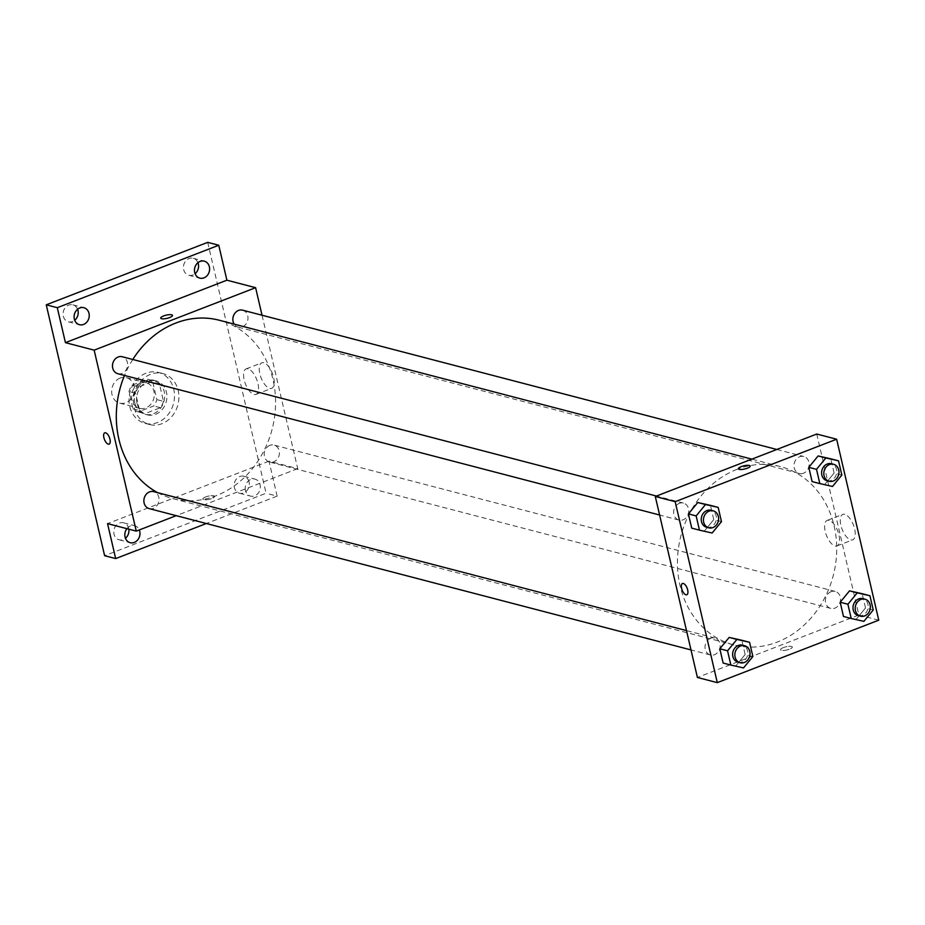 <?xml version="1.0" encoding="UTF-8"?>
<svg xmlns="http://www.w3.org/2000/svg" width="925" height="925" viewBox="0 0 925 925"><rect width="100%" height="100%" fill="white"/><g stroke="black" fill="none" stroke-linecap="round" stroke-linejoin="round"><path stroke-width="0.69" stroke-dasharray="4.62 3.47" d="M120.169 378.047A13.17 11.25 104.6 0 0 111.659 391.125A13.17 11.25 104.6 0 0 119.718 403.127A13.17 11.25 104.6 0 0 133.917 393.229A13.17 11.25 104.6 0 0 126.355 377.654A13.17 11.25 104.6 0 0 120.169 378.047M140.045 383.239A13.17 11.25 104.6 0 0 131.547 396.316A13.17 11.25 104.6 0 0 139.594 408.318A13.17 11.25 104.6 0 0 153.804 398.409A13.17 11.25 104.6 0 0 146.243 382.834A13.17 11.25 104.6 0 0 140.045 383.239M152.833 382.303L156.857 399.623A16.997 14.511 104.6 0 1 153.747 405.959L138.311 411.926A16.997 14.511 104.6 0 1 133.003 408.85L128.98 391.529A16.997 14.511 104.6 0 1 132.078 385.193L147.526 379.215A16.997 14.511 104.6 0 1 152.833 382.303L159.458 384.037L163.482 401.346L156.857 399.623M133.003 408.85L139.629 410.573L135.605 393.264L128.98 391.529M132.078 385.193L138.715 386.928L154.163 380.95L147.526 379.215M138.715 386.928A16.997 14.511 104.6 0 0 135.605 393.264M139.629 410.573A16.997 14.511 104.6 0 0 144.936 413.66L138.311 411.926M163.482 401.346A16.997 14.511 104.6 0 1 160.383 407.682L144.936 413.66M159.458 384.037A16.997 14.511 104.6 0 0 154.163 380.95M134.865 402.988A17.552 14.997 -75.4 0 1 139.039 385.713A17.552 14.997 -75.4 0 1 153.978 380.314A17.552 14.997 -75.4 0 1 164.049 401.092A17.552 14.997 -75.4 0 1 145.121 414.296A17.552 14.997 -75.4 0 1 134.865 402.988M137.073 403.554A17.552 14.997 104.6 0 0 147.329 414.863A17.552 14.997 104.6 0 0 166.269 401.658A17.552 14.997 104.6 0 0 156.186 380.892A17.552 14.997 104.6 0 0 147.931 381.424A17.552 14.997 104.6 0 0 137.073 403.554M160.383 407.682L153.747 405.959M146.011 373.203A26.339 22.489 104.6 0 0 129.003 399.357A26.339 22.489 104.6 0 0 145.109 423.361A26.339 22.489 104.6 0 0 173.518 403.554A26.339 22.489 104.6 0 0 158.395 372.393A26.339 22.489 104.6 0 0 146.011 373.203M150.428 374.359A26.339 22.489 104.6 0 0 133.42 400.513A26.339 22.489 104.6 0 0 149.526 424.517A26.339 22.489 104.6 0 0 177.935 404.711A26.339 22.489 104.6 0 0 162.823 373.55A26.339 22.489 104.6 0 0 150.428 374.359M249.056 481.902A8.776 7.493 104.6 0 0 243.934 476.248A8.776 7.493 104.6 0 0 234.464 482.85A8.776 7.493 104.6 0 0 239.506 493.233A8.776 7.493 104.6 0 0 246.975 490.539A8.776 7.493 104.6 0 0 249.056 481.902M197.95 262.688A8.776 7.493 104.6 0 0 193.209 258.272A8.776 7.493 104.6 0 0 183.74 264.874A8.776 7.493 104.6 0 0 188.781 275.257A8.776 7.493 104.6 0 0 195.083 273.707M77.584 309.251A8.776 7.493 104.6 0 0 72.844 304.834A8.776 7.493 104.6 0 0 63.374 311.424A8.776 7.493 104.6 0 0 68.415 321.819A8.776 7.493 104.6 0 0 74.717 320.27M128.829 529.181A8.776 7.493 104.6 0 0 128.691 528.464A8.776 7.493 104.6 0 0 123.568 522.81A8.776 7.493 104.6 0 0 114.099 529.412A8.776 7.493 104.6 0 0 119.14 539.795A8.776 7.493 104.6 0 0 125.442 538.246M207.709 242.362L266.099 493.245L104.629 555.705M262.029 315.228L297.723 468.651L269.002 461.17L277.142 496.124L266.099 493.245M263.752 362.773A13.667 6.059 -111.1 0 0 261.798 362.831A13.667 6.059 -111.1 0 0 261.081 377.77A13.667 6.059 -111.1 0 0 271.661 388.327A13.667 6.059 -111.1 0 0 273.072 375.388A13.667 6.059 -111.1 0 0 263.752 362.773M277.142 496.124L206.333 523.515M245.426 490.458A8.776 7.493 -75.4 0 1 247.518 481.833A8.776 7.493 -75.4 0 1 254.976 479.127A8.776 7.493 -75.4 0 1 260.098 484.781A8.776 7.493 -75.4 0 1 258.017 493.418A8.776 7.493 -75.4 0 1 250.548 496.112A8.776 7.493 -75.4 0 1 245.426 490.458M126.91 528.684A8.776 7.493 -75.4 0 1 134.611 525.689A8.776 7.493 -75.4 0 1 139.293 529.944M269.002 461.17L107.543 523.631M132.795 359.478A92.165 78.718 104.6 0 0 124.505 375.458M157.678 492.69A92.165 78.718 104.6 0 0 172.686 498.587A92.165 78.718 104.6 0 0 272.112 429.269A92.165 78.718 104.6 0 0 219.202 320.223M297.723 468.651L176.213 515.664M269.903 445.353A8.776 7.493 104.6 0 0 264.238 454.071A8.776 7.493 104.6 0 0 269.603 462.072A8.776 7.493 104.6 0 0 279.072 455.47A8.776 7.493 104.6 0 0 274.031 445.075A8.776 7.493 104.6 0 0 269.903 445.353M117.845 373.723A8.776 7.493 104.6 0 0 127.315 367.121A8.776 7.493 104.6 0 0 122.273 356.738M149.237 508.623A8.776 7.493 104.6 0 0 158.707 502.032A8.776 7.493 104.6 0 0 153.666 491.637M242.639 310.176A8.776 7.493 -75.4 0 1 248.004 318.177A8.776 7.493 -75.4 0 1 242.338 326.895A8.776 7.493 -75.4 0 1 238.211 327.161A8.776 7.493 -75.4 0 1 234.164 324.12M205.674 496.933A6.036 1.642 -13.1 0 0 202.829 499.095A6.036 1.642 -13.1 0 0 209.085 499.327A6.036 1.642 -13.1 0 0 214.588 496.355A6.036 1.642 -13.1 0 0 205.674 496.933A6.036 1.642 -13.1 0 0 202.829 499.095A6.036 1.642 -13.1 0 0 209.085 499.327A6.036 1.642 -13.1 0 0 214.588 496.355A6.036 1.642 -13.1 0 0 205.674 496.933M172.478 315.39L172.478 315.39A6.036 1.642 166.9 0 1 169.633 317.553A6.036 1.642 166.9 0 1 160.719 318.131L160.719 318.131M248.073 368.844A13.667 6.059 -111.1 0 0 246.119 368.902A13.667 6.059 -111.1 0 0 245.403 383.829A13.667 6.059 -111.1 0 0 255.982 394.385A13.667 6.059 -111.1 0 0 257.393 381.447A13.667 6.059 -111.1 0 0 248.073 368.844M104.745 432.842L104.745 432.842A6.036 2.671 68.9 0 1 105.612 432.819A6.036 2.671 68.9 0 1 109.728 438.381A6.036 2.671 68.9 0 1 109.104 444.104L109.104 444.104M736.982 469.368A92.165 78.718 104.6 0 0 677.458 560.908A92.165 78.718 104.6 0 0 733.826 644.922A92.165 78.718 104.6 0 0 833.252 575.604A92.165 78.718 104.6 0 0 780.342 466.558A92.165 78.718 104.6 0 0 736.982 469.368M803.478 473.23A8.776 7.493 -75.4 0 1 799.35 473.507A8.776 7.493 -75.4 0 1 794.309 463.113A8.776 7.493 -75.4 0 1 803.779 456.511A8.776 7.493 -75.4 0 1 809.144 464.523A8.776 7.493 -75.4 0 1 803.478 473.23M710.678 638.25A8.776 7.493 104.6 0 0 705.012 646.968A8.776 7.493 104.6 0 0 710.377 654.969A8.776 7.493 104.6 0 0 719.847 648.367A8.776 7.493 104.6 0 0 714.805 637.984A8.776 7.493 104.6 0 0 710.678 638.25M679.285 503.35A8.776 7.493 104.6 0 0 673.62 512.068A8.776 7.493 104.6 0 0 678.985 520.07A8.776 7.493 104.6 0 0 688.454 513.467A8.776 7.493 104.6 0 0 683.413 503.073A8.776 7.493 104.6 0 0 679.285 503.35M831.043 591.688A8.776 7.493 104.6 0 0 825.378 600.406A8.776 7.493 104.6 0 0 830.743 608.407A8.776 7.493 104.6 0 0 840.212 601.805A8.776 7.493 104.6 0 0 835.171 591.422A8.776 7.493 104.6 0 0 831.043 591.688M816.752 434.033L858.862 614.998L697.404 677.458M873.235 609.98L865.511 607.968L862.192 593.711L865.511 607.968L856.157 619.345L843.484 616.478L863.892 621.357M721.477 521.642L713.753 519.619L710.435 505.374L713.753 519.619L704.399 531.008L691.738 528.14L712.134 533.02M752.881 656.542L745.145 654.518L741.827 640.273L745.145 654.518L735.791 665.907L723.13 663.04L743.527 667.919M841.843 475.08L834.119 473.057L830.8 458.812L834.119 473.057L824.765 484.446L812.092 481.578L832.5 486.458M878.75 620.178L858.862 614.998M844.768 514.3A13.667 6.059 -111.1 0 0 842.825 514.358A13.667 6.059 -111.1 0 0 842.108 529.285A13.667 6.059 -111.1 0 0 852.688 539.853A13.667 6.059 -111.1 0 0 854.087 526.903A13.667 6.059 -111.1 0 0 844.768 514.3M783.382 647.593A6.036 1.642 -13.1 0 0 780.538 649.755A6.036 1.642 -13.1 0 0 786.793 649.986A6.036 1.642 -13.1 0 0 792.297 647.014A6.036 1.642 -13.1 0 0 783.382 647.593A6.036 1.642 -13.1 0 0 780.538 649.755A6.036 1.642 -13.1 0 0 786.793 649.986A6.036 1.642 -13.1 0 0 792.297 647.014A6.036 1.642 -13.1 0 0 783.382 647.593M750.187 466.05L750.187 466.05A6.036 1.642 166.9 0 1 747.342 468.212A6.036 1.642 166.9 0 1 738.428 468.79L738.428 468.79M829.101 520.359A13.667 6.059 -111.1 0 0 827.147 520.428A13.667 6.059 -111.1 0 0 826.43 535.355A13.667 6.059 -111.1 0 0 837.009 545.912A13.667 6.059 -111.1 0 0 838.408 532.973A13.667 6.059 -111.1 0 0 829.101 520.359M682.453 583.502L682.453 583.502A6.036 2.671 68.9 0 1 683.321 583.478A6.036 2.671 68.9 0 1 687.437 589.04A6.036 2.671 68.9 0 1 686.812 594.763L686.812 594.763M826.962 480.711A8.776 7.493 104.6 0 0 836.431 474.109A8.776 7.493 104.6 0 0 831.39 463.714M834.119 473.057L824.765 484.446M858.354 615.611A8.776 7.493 104.6 0 0 867.823 609.008A8.776 7.493 104.6 0 0 862.782 598.625M865.511 607.968L856.157 619.345M706.596 527.262A8.776 7.493 104.6 0 0 716.066 520.659A8.776 7.493 104.6 0 0 711.036 510.276M713.753 519.619L704.399 531.008M737.988 662.173A8.776 7.493 104.6 0 0 747.458 655.571A8.776 7.493 104.6 0 0 742.428 645.176M745.145 654.518L735.791 665.907M119.718 403.127L139.594 408.318M126.355 377.654L146.243 382.834M156.186 380.892L153.978 380.314M147.329 414.863L145.121 414.296M162.823 373.55L158.395 372.393M149.526 424.517L145.109 423.361M119.14 539.795L130.182 542.674M123.568 522.81L134.611 525.689M68.415 321.819L79.457 324.698M72.844 304.834L83.886 307.713M188.781 275.257L199.823 278.136M193.209 258.272L204.252 261.151M239.506 493.233L250.548 496.112M243.934 476.248L254.976 479.127M255.982 394.385L271.661 388.327M246.119 368.902L261.798 362.831M780.342 466.558L751.863 459.135M733.826 644.922L172.686 498.587M238.211 327.161L799.35 473.507M776.803 449.481L803.779 456.511M714.805 637.984L686.5 630.596M710.377 654.969L690.998 649.917M683.413 503.073L656.438 496.043M678.985 520.07L659.606 515.005M835.171 591.422L274.031 445.075M830.743 608.407L269.603 462.072M837.009 545.912L852.688 539.853M827.147 520.428L842.825 514.358"/><path stroke-width="1.39" d="M195.083 273.707A8.776 7.493 104.6 0 0 198.332 263.926A8.776 7.493 104.6 0 0 197.95 262.688M74.717 320.27A8.776 7.493 104.6 0 0 77.966 310.488A8.776 7.493 104.6 0 0 77.584 309.251M125.442 538.246A8.776 7.493 104.6 0 0 128.829 529.181M206.333 523.515L115.683 558.584L104.629 555.705L46.25 304.822L207.709 242.362L218.762 245.241L226.891 280.194L65.432 342.655L57.292 307.701L46.25 304.822M115.683 558.584L107.543 523.631L136.264 531.112L94.153 350.147L65.432 342.655M105.612 432.819A6.036 2.671 68.9 0 1 109.728 438.381A6.036 2.671 68.9 0 1 109.104 444.104A6.036 2.671 68.9 0 1 104.432 439.433A6.036 2.671 68.9 0 1 104.745 432.842A6.036 2.671 68.9 0 1 105.612 432.819M74.335 319.044A8.776 7.493 -75.4 0 1 76.428 310.407A8.776 7.493 -75.4 0 1 83.886 307.713A8.776 7.493 -75.4 0 1 89.008 313.367A8.776 7.493 -75.4 0 1 86.927 321.993A8.776 7.493 -75.4 0 1 79.457 324.698A8.776 7.493 -75.4 0 1 74.335 319.044M194.701 272.482A8.776 7.493 -75.4 0 1 196.782 263.845A8.776 7.493 -75.4 0 1 204.252 261.151A8.776 7.493 -75.4 0 1 209.374 266.805A8.776 7.493 -75.4 0 1 207.292 275.442A8.776 7.493 -75.4 0 1 199.823 278.136A8.776 7.493 -75.4 0 1 194.701 272.482M57.292 307.701L218.762 245.241M94.153 350.147L255.612 287.687L226.891 280.194M255.612 287.687L262.029 315.228M139.293 529.944A8.776 7.493 -75.4 0 1 139.744 531.343A8.776 7.493 -75.4 0 1 137.652 539.98A8.776 7.493 -75.4 0 1 130.182 542.674A8.776 7.493 -75.4 0 1 125.06 537.02A8.776 7.493 -75.4 0 1 126.91 528.684M751.863 459.135L219.202 320.223A92.165 78.718 104.6 0 0 175.843 323.033A92.165 78.718 104.6 0 0 132.795 359.478M124.505 375.458A92.165 78.718 104.6 0 0 157.678 492.69M176.213 515.664L136.264 531.112M656.438 496.043L122.273 356.738A8.776 7.493 104.6 0 0 118.146 357.004A8.776 7.493 104.6 0 0 112.48 365.722A8.776 7.493 104.6 0 0 117.845 373.723L659.606 515.005M686.5 630.596L153.666 491.637A8.776 7.493 104.6 0 0 149.538 491.903A8.776 7.493 104.6 0 0 143.872 500.622A8.776 7.493 104.6 0 0 149.237 508.623L690.998 649.917M234.164 324.12A8.776 7.493 -75.4 0 1 234.314 314.072A8.776 7.493 -75.4 0 1 242.639 310.176L776.803 449.481M169.633 317.553A6.036 1.642 166.9 0 1 160.719 318.131A6.036 1.642 166.9 0 1 166.222 315.159A6.036 1.642 166.9 0 1 172.478 315.39A6.036 1.642 166.9 0 1 169.633 317.553M160.719 318.131A6.036 1.642 166.9 0 1 166.222 315.159A6.036 1.642 166.9 0 1 172.478 315.39M109.104 444.104A6.036 2.671 68.9 0 1 104.432 439.433A6.036 2.671 68.9 0 1 104.745 432.842M697.404 677.458L655.293 496.494L816.752 434.033L836.639 439.213L878.75 620.178L717.291 682.638L697.404 677.458M717.291 682.638L675.169 501.674L655.293 496.494M683.321 583.478A6.036 2.671 68.9 0 1 687.425 589.04A6.036 2.671 68.9 0 1 686.812 594.763A6.036 2.671 68.9 0 1 682.141 590.092A6.036 2.671 68.9 0 1 682.453 583.502A6.036 2.671 68.9 0 1 683.321 583.478M843.484 616.478L840.178 602.233L849.52 590.855L862.192 593.711L849.52 590.855L840.178 602.233L843.484 616.478L851.22 618.501L847.901 604.245L857.255 592.867L869.928 595.735L873.235 609.98L863.892 621.357L851.22 618.501M691.738 528.14L688.42 513.895L697.774 502.506L710.435 505.374L697.774 502.506L688.42 513.895L691.738 528.14L699.462 530.152L696.155 515.907L705.497 504.53L718.17 507.386L721.477 521.642L712.134 533.02L699.462 530.152M675.169 501.674L836.639 439.213M723.13 663.04L719.812 648.795L729.166 637.406L741.827 640.273L729.166 637.406L719.812 648.795L723.13 663.04L730.854 665.063L727.547 650.807L736.89 639.429L749.562 642.297L752.881 656.542L743.527 667.919L730.854 665.063M812.092 481.578L808.785 467.333L818.128 455.944L830.8 458.812L818.128 455.944L808.785 467.333L812.092 481.578L819.827 483.59L816.509 469.345L825.863 457.967L838.536 460.835L841.843 475.08L832.5 486.458L819.827 483.59M747.342 468.212A6.036 1.642 166.9 0 1 738.428 468.79A6.036 1.642 166.9 0 1 743.931 465.818A6.036 1.642 166.9 0 1 750.187 466.05A6.036 1.642 166.9 0 1 747.342 468.212M738.428 468.79A6.036 1.642 166.9 0 1 743.931 465.818A6.036 1.642 166.9 0 1 750.187 466.05M686.812 594.763A6.036 2.671 68.9 0 1 682.141 590.092A6.036 2.671 68.9 0 1 682.453 583.502M833.598 464.292L831.39 463.714A8.776 7.493 104.6 0 0 827.262 463.992A8.776 7.493 104.6 0 0 821.597 472.71A8.776 7.493 104.6 0 0 826.962 480.711L829.17 481.278A8.776 7.493 104.6 0 0 838.64 474.675A8.776 7.493 104.6 0 0 833.598 464.292A8.776 7.493 104.6 0 0 829.471 464.558A8.776 7.493 104.6 0 0 823.805 473.276A8.776 7.493 104.6 0 0 829.17 481.278M816.509 469.345L808.785 467.333M825.863 457.967L818.128 455.944M838.536 460.835L830.8 458.812M865.002 599.192L862.782 598.625A8.776 7.493 104.6 0 0 858.654 598.891A8.776 7.493 104.6 0 0 852.989 607.609A8.776 7.493 104.6 0 0 858.354 615.611L860.562 616.189A8.776 7.493 104.6 0 0 870.032 609.587A8.776 7.493 104.6 0 0 865.002 599.192A8.776 7.493 104.6 0 0 860.863 599.469A8.776 7.493 104.6 0 0 855.197 608.188A8.776 7.493 104.6 0 0 860.562 616.189M847.901 604.245L840.178 602.233M857.255 592.867L849.52 590.855M869.928 595.735L862.192 593.711M713.244 510.854L711.036 510.276A8.776 7.493 104.6 0 0 706.897 510.542A8.776 7.493 104.6 0 0 701.231 519.26A8.776 7.493 104.6 0 0 706.596 527.262L708.816 527.84A8.776 7.493 104.6 0 0 718.274 521.238A8.776 7.493 104.6 0 0 713.244 510.854A8.776 7.493 104.6 0 0 709.117 511.12A8.776 7.493 104.6 0 0 703.439 519.838A8.776 7.493 104.6 0 0 708.816 527.84M696.155 515.907L688.42 513.895M705.497 504.53L697.774 502.506M718.17 507.386L710.435 505.374M744.637 645.754L742.428 645.176A8.776 7.493 104.6 0 0 738.3 645.453A8.776 7.493 104.6 0 0 732.623 654.172A8.776 7.493 104.6 0 0 737.988 662.173L740.208 662.751A8.776 7.493 104.6 0 0 749.678 656.149A8.776 7.493 104.6 0 0 744.637 645.754A8.776 7.493 104.6 0 0 740.509 646.02A8.776 7.493 104.6 0 0 734.832 654.738A8.776 7.493 104.6 0 0 740.208 662.751M727.547 650.807L719.812 648.795M736.89 639.429L729.166 637.406M749.562 642.297L741.827 640.273"/></g></svg>
